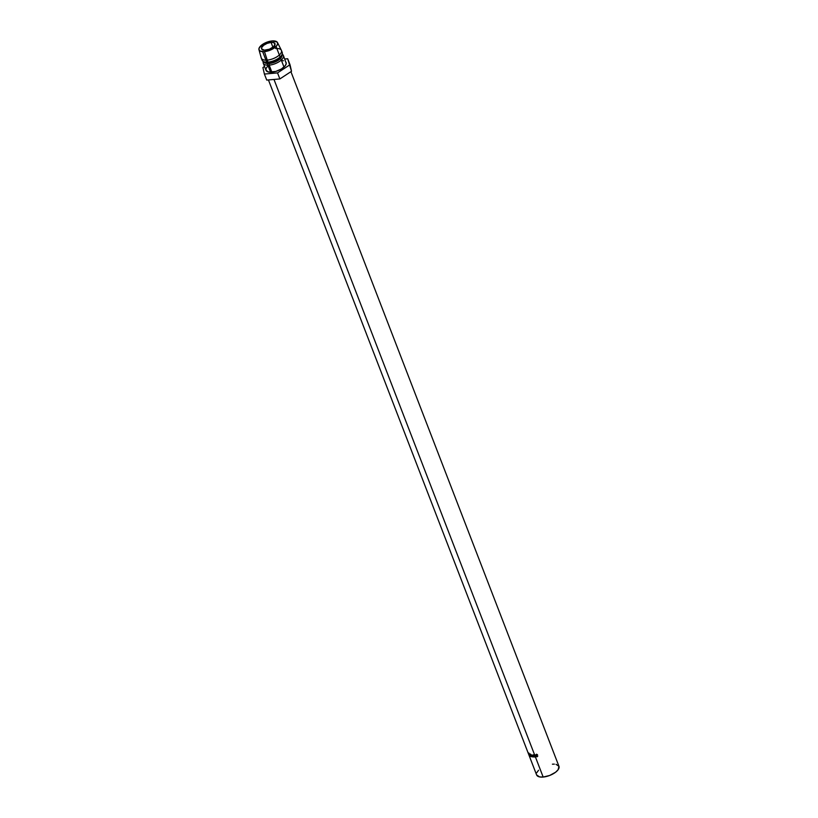 <?xml version="1.0" encoding="UTF-8"?>
<svg xmlns="http://www.w3.org/2000/svg" width="818" height="818" viewBox="0 0 818 818"><rect width="100%" height="100%" fill="white"/><g stroke="black" fill="none" stroke-linecap="round" stroke-linejoin="round"><path stroke-width="1.23" d="M271.065 42.424L272.936 47.28L271.065 42.424L267.149 43.374L263.621 45.307L261.658 47.567L261.586 48.875A7.188 3.119 158.9 0 1 264.132 44.939A7.188 3.119 158.9 0 1 271.065 42.424A7.188 3.119 158.9 0 1 274.991 43.691L273.222 42.505L271.065 42.424M265.513 50.143A7.188 3.119 158.9 0 1 261.586 48.865L264.357 50.174L269.429 49.192L273.836 46.503L274.991 43.691A7.188 3.119 158.9 0 1 272.445 47.628A7.188 3.119 158.9 0 1 265.513 50.143M535.401 756.926L543.162 777.049A11.973 5.205 -21.1 0 0 554.716 772.857A11.973 5.205 -21.1 0 0 558.96 766.302L558.132 769.718L555.575 772.243L549.686 775.464L543.162 777.049L535.401 756.926A11.973 5.205 158.9 0 1 534.43 756.987L533.602 754.85A11.973 5.205 -21.1 0 0 534.583 754.799A11.973 5.205 -21.1 0 0 534.819 754.779L534.9 754.994A11.973 5.205 158.9 0 1 534.665 755.014L534.921 755.668A11.973 5.205 -21.1 0 0 535.156 755.648L535.238 755.863A11.973 5.205 158.9 0 1 535.003 755.893L535.32 756.711A11.973 5.205 -21.1 0 0 535.555 756.691L535.637 756.906A11.973 5.205 158.9 0 1 535.401 756.926A11.973 5.205 158.9 0 1 534.43 756.987L533.602 754.85A11.973 5.205 158.9 0 0 534.583 754.799L273.989 79.448L534.583 754.799A11.973 5.205 158.9 0 0 534.819 754.779L534.9 754.994A11.973 5.205 158.9 0 1 534.665 755.014A11.973 5.205 158.9 0 1 533.878 755.065L534.134 755.72A11.973 5.205 -21.1 0 0 534.921 755.668L534.665 755.014A11.973 5.205 158.9 0 1 533.878 755.065L534.134 755.72A11.973 5.205 158.9 0 0 534.921 755.668A11.973 5.205 158.9 0 0 535.156 755.648L535.238 755.863A11.973 5.205 158.9 0 1 535.003 755.893A11.973 5.205 158.9 0 1 534.215 755.944L534.532 756.762A11.973 5.205 -21.1 0 0 535.32 756.711L535.003 755.893A11.973 5.205 158.9 0 1 534.215 755.944L534.532 756.762A11.973 5.205 158.9 0 0 535.32 756.711A11.973 5.205 158.9 0 0 535.555 756.691L535.637 756.906A11.973 5.205 158.9 0 1 535.401 756.926M537.794 756.006L536.352 756.66L535.555 754.953L537.508 754.748L535.657 755.423L537.211 756.507L537.794 756.006L537.089 756.527L535.718 755.791L536.383 754.728L537.467 754.615L536.311 754.513L535.514 755.801L536.087 756.517L537.181 756.752L537.794 756.006M281.392 55.655A9.581 4.162 158.9 0 1 268.866 62.495L269.255 63.497A9.581 4.162 -21.1 0 0 278.488 60.143A9.581 4.162 -21.1 0 0 281.883 54.908A9.581 4.162 158.9 0 1 278.498 60.143A9.581 4.162 158.9 0 1 269.255 63.497L269.173 65.143A10.777 4.683 -21.1 0 0 280.891 60.389A10.777 4.683 -21.1 0 0 282.19 54.213A10.777 4.683 158.9 0 1 283.386 55.481A10.777 4.683 158.9 0 1 279.572 61.381A10.777 4.683 158.9 0 1 269.173 65.143L271.893 72.188A10.777 4.683 -21.1 0 0 282.292 68.415A10.777 4.683 -21.1 0 0 286.106 62.526L285.574 61.739M258.958 49.683A9.939 4.325 158.9 0 1 262.69 44.315A9.939 4.325 158.9 0 1 272.128 40.941L277.067 41.974L277.691 43.548L276.873 45.532L271.648 49.53L264.449 51.616A9.939 4.325 158.9 0 1 258.958 49.683L261.279 58.017A10.777 4.683 -21.1 0 0 267.23 60.113A10.777 4.683 158.9 0 1 261.341 58.211L262.118 60.225A10.777 4.683 -21.1 0 0 268.007 62.127L268.866 62.495A9.581 4.162 -21.1 0 0 281.106 56.207L281.791 55.051A10.777 4.683 158.9 0 1 268.007 62.127A10.777 4.683 -21.1 0 0 278.406 58.364A10.777 4.683 -21.1 0 0 282.22 52.464L281.443 50.45A10.777 4.683 158.9 0 1 277.629 56.35A10.777 4.683 158.9 0 1 267.23 60.113L268.007 62.127L267.23 60.113A10.777 4.683 -21.1 0 0 277.803 56.227A10.777 4.683 -21.1 0 0 281.372 50.266L277.486 42.536A9.939 4.325 158.9 0 1 274.194 48.037A9.939 4.325 158.9 0 1 264.449 51.616L267.23 60.113L264.449 51.616L260.328 51.135L259.02 49.867L259.122 48.057L263.284 43.937L272.128 40.941A9.939 4.325 158.9 0 1 277.486 42.536M281.566 51.565A10.777 4.683 158.9 0 1 281.791 55.051M275.554 48.538A10.777 4.683 158.9 0 1 281.443 50.45M264.183 61.851L265.451 62.24A9.581 4.162 -21.1 0 0 268.866 62.495L268.007 62.127A10.777 4.683 158.9 0 1 264.183 61.851A10.777 4.683 158.9 0 1 261.995 59.111M263.314 61.493A10.777 4.683 -21.1 0 0 269.173 65.143L269.255 63.497A9.581 4.162 158.9 0 1 264.01 61.79A9.581 4.162 -21.1 0 0 269.255 63.497L268.866 62.495A9.581 4.162 158.9 0 1 264.879 62.025M269.173 65.143A10.777 4.683 158.9 0 1 263.284 63.242L266.003 70.276A10.777 4.683 -21.1 0 0 271.893 72.188L269.173 65.143M290.032 64.786L287.701 58.753L284.756 59.008L287.701 58.753L291.515 71.289L287.701 58.753L291.515 71.289L279.868 78.937L277.537 72.904L289.183 65.256L277.537 72.904L279.868 78.937L266.729 80.082L264.398 74.049L277.537 72.904L264.398 74.049L266.729 80.082L279.868 78.937L291.515 71.289L290.032 64.786M262.915 67.546L264.398 74.049L262.915 67.546L264.531 66.483L262.915 67.546M267.731 66.074L266.116 68.323L266.003 70.297L268.652 72.056L275.768 71.442L281.484 68.937L285.359 65.593L286.239 63.436L283.386 55.481M283.457 60.747L281.944 60.563M536.618 774.932A11.973 5.205 -21.1 0 0 543.162 777.049L539.563 776.906L536.618 774.943L268.437 79.939M533.039 755.454L532.937 756.947A11.973 5.205 158.9 0 1 532.896 756.947L531.649 755.331L532.078 756.834A11.973 5.205 158.9 0 1 531.925 756.814L531.332 754.717L532.774 756.558L532.896 754.861A11.973 5.205 -21.1 0 0 532.917 754.861L534.011 756.987A11.973 5.205 158.9 0 1 533.827 756.987L533.367 755.126L533.827 756.987A11.973 5.205 158.9 0 0 534.011 756.987L532.917 754.861A11.973 5.205 158.9 0 1 532.896 754.861L532.774 756.558L531.352 754.728A11.973 5.205 -21.1 0 0 531.352 754.728A11.973 5.205 158.9 0 1 531.332 754.717L531.925 756.814A11.973 5.205 158.9 0 0 532.078 756.834L531.649 755.331L532.896 756.947A11.973 5.205 158.9 0 0 532.937 756.947L533.039 755.454M529.389 755.627L528.571 753.501A11.973 5.205 -21.1 0 0 528.745 753.664L530.013 756.118A11.973 5.205 158.9 0 1 529.89 756.036L529.154 754.779A11.973 5.205 158.9 0 1 529.082 754.717L529.461 755.699A11.973 5.205 158.9 0 1 529.389 755.627L529.389 755.627A11.973 5.205 158.9 0 0 529.461 755.699L529.082 754.717A11.973 5.205 158.9 0 0 529.154 754.779L529.89 756.036L530.401 755.76L529.89 756.036A11.973 5.205 158.9 0 0 530.013 756.118L528.745 753.664A11.973 5.205 158.9 0 1 528.571 753.501L529.389 755.627M529.89 754.308L531.168 755.464L531.158 756.599L529.992 755.617L529.89 754.308M528.878 754.861L528.05 752.734A11.973 5.205 -21.1 0 0 528.142 752.928L528.571 754.043A11.973 5.205 158.9 0 1 528.53 753.971L528.919 754.953A11.973 5.205 158.9 0 1 528.878 754.861L528.878 754.861A11.973 5.205 158.9 0 0 528.919 754.953L528.53 753.971A11.973 5.205 158.9 0 0 528.571 754.043L528.142 752.928A11.973 5.205 158.9 0 1 528.05 752.734L528.878 754.861M536.741 772.754L538.541 770.249M552.406 764.186L554.338 764.135M556.015 764.329L558.95 766.292L290.922 71.677M528.704 754.247L529.246 754.012L528.622 753.889M529.123 753.818L528.571 754.043L529.123 753.818M528.561 753.807L528.817 752.989L528.54 753.93L529.093 753.695M528.54 753.93L528.172 753.041L528.54 753.93M531.68 755.382L530.902 756.578L531.26 755.689L530.023 754.339L529.788 755.167L530.902 756.578L531.26 755.689M530.279 754.881L530.483 754.043M530.023 754.339L529.788 755.167M531.383 756.088L531.547 755.341L530.81 756.364L529.89 755.218L530.115 754.564L531.117 755.658L530.923 756.384L531.547 755.341M530.575 754.257L530.381 754.932M529.89 755.218L530.115 754.564L530.81 756.364M529.675 754.513L529.154 754.779L529.675 754.513M529.297 754.482L529.42 753.675L528.898 753.94L529.686 754.38M529.164 754.646L528.827 753.736L529.164 754.646M536.526 754.421L535.913 755.464L536.526 754.421M535.718 755.791L536.383 754.728M535.718 755.474L536.455 754.196M536.311 754.513L535.514 755.801M535.841 755.157L536.25 754.513M531.117 755.658L530.115 754.564M270.605 72.25L262.66 51.657M284.01 67.076L276.065 46.483M528.622 754.032L529.164 753.797"/></g></svg>
